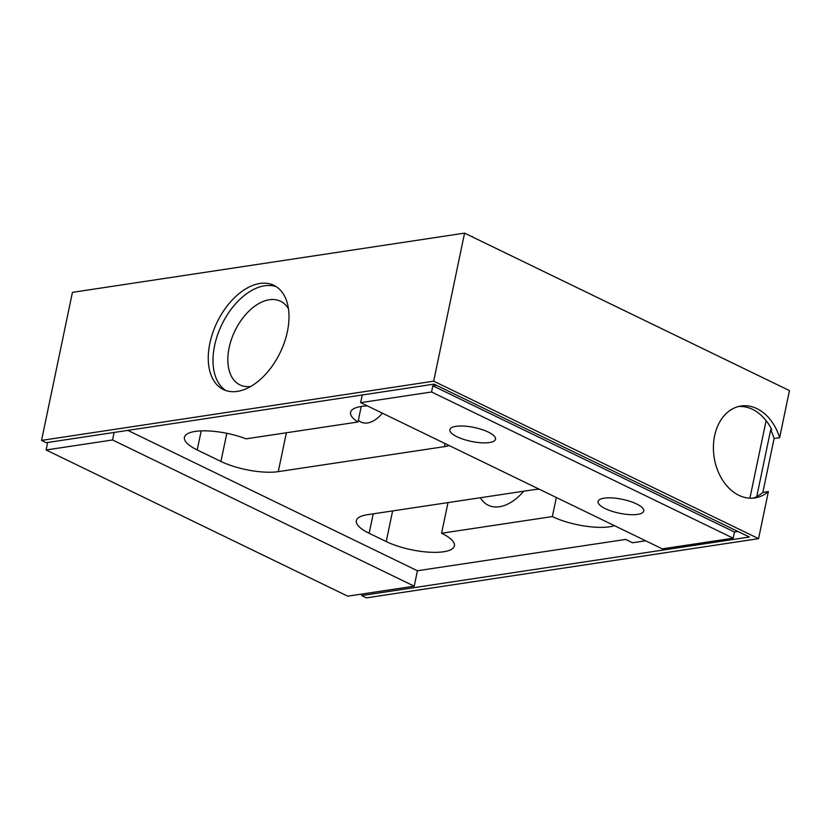 <?xml version="1.0" encoding="UTF-8"?>
<svg xmlns="http://www.w3.org/2000/svg" width="831" height="831" viewBox="0 0 831 831"><rect width="100%" height="100%" fill="white"/><g stroke="black" fill="none" stroke-linecap="round" stroke-linejoin="round"><path stroke-width="1.25" d="M637.626 514.379A23.32 7.105 11.8 0 1 611.845 511.221A23.32 7.105 11.8 0 1 598.081 501.509A23.32 7.105 11.8 0 1 604.189 498.174A23.32 7.105 11.8 0 1 629.971 501.332A23.32 7.105 11.8 0 1 643.745 511.044A23.32 7.105 11.8 0 1 637.626 514.379M489.417 442.549A23.32 7.105 11.8 0 1 463.636 439.381A23.32 7.105 11.8 0 1 449.862 429.669A23.32 7.105 11.8 0 1 455.98 426.334A23.32 7.105 11.8 0 1 481.762 429.492A23.32 7.105 11.8 0 1 495.525 439.215A23.32 7.105 11.8 0 1 489.417 442.549M250.785 386.457A46.484 28.109 115.9 0 1 239.972 384.898A46.484 28.109 115.9 0 1 229.127 347.753A46.484 28.109 115.9 0 1 280.525 301.238A46.484 28.109 115.9 0 1 288.45 308.748M382.364 413.173A27.132 16.402 115.9 0 1 361.059 422.075A27.132 16.402 115.9 0 1 358.369 420.174M276.183 286.633A57.9 35.006 -64.1 0 0 214.606 345.592A57.9 35.006 -64.1 0 0 225.824 390.539M287.401 331.579A57.9 35.006 115.9 0 1 223.373 389.531A57.9 35.006 115.9 0 1 209.859 343.286A57.9 35.006 115.9 0 1 273.887 285.334A57.9 35.006 115.9 0 1 287.401 331.579M645.656 540.784L632.526 542.757L625.65 539.433L417.422 570.752L414.202 586.177L347.742 596.18L46.1 449.966L47.668 442.487M472.309 236.887L773.952 383.091M738.79 406.452C749.053 406.099 758.163 410.826 766.109 420.621L749.905 498.195M737.99 531.487L734.469 532.017L432.837 385.813L431.549 391.983L360.654 402.651L362.264 394.974M436.358 385.283L432.837 385.813M734.469 532.017L733.181 538.187L431.549 391.983M779.634 437.667L774.097 438.498L762.848 492.419L768.384 491.578A46.484 34.206 -98.6 0 1 754.87 497.946A46.484 34.206 -98.6 0 1 714.109 457.092A46.484 34.206 -98.6 0 1 740.982 406.016A46.484 34.206 -98.6 0 1 779.634 437.667L789.45 390.601L464.571 233.127L72.432 292.356L41.55 440.399L433.689 381.18L758.568 538.644L366.429 597.873L361.682 595.567L749.396 537.013L434 384.14L46.297 442.694L41.55 440.399M752.637 498.174A46.484 34.206 81.4 0 0 757.893 496.273L756.781 496.439L770.669 429.887L771.781 429.72A46.484 34.206 81.4 0 0 766.109 420.631M774.097 438.498A46.484 34.206 81.4 0 0 770.669 429.887M756.781 496.439A46.484 34.206 81.4 0 0 762.848 492.419M768.384 491.578L758.568 538.644M362.004 594.03L361.682 595.567M464.571 233.127L433.689 381.18M472.403 236.461L471.676 236.575M539.277 489.22A41.353 12.61 -168.2 0 0 533.325 489.76L367.188 514.753A41.353 12.61 -168.2 0 0 356.354 520.663A41.353 12.61 -168.2 0 0 369.141 533.284L373.202 513.849M556.344 497.489L552.355 516.57L441.593 533.232A41.353 12.61 11.8 0 1 454.391 545.853A41.353 12.61 11.8 0 1 428.869 552.168A41.353 12.61 11.8 0 1 386.218 541.563L369.141 533.284M614.504 525.68A41.353 12.61 11.8 0 1 552.355 516.57M447.992 502.599L441.593 533.232M480.339 497.727A46.484 28.109 -64.1 0 0 488.254 505.238A46.484 28.109 -64.1 0 0 523.759 491.194M445.052 443.546L444.398 446.652A41.353 12.61 -168.2 0 0 449.218 445.572M444.398 446.652L278.26 471.644L286.383 432.774M226.811 433.304L220.932 461.444A41.353 12.61 -168.2 0 0 278.26 471.644M220.932 461.444L197.217 449.955A41.353 12.61 11.8 0 1 184.42 437.335A41.353 12.61 11.8 0 1 246.111 438.83L357.984 422.003A41.353 12.61 11.8 0 1 350.568 412.332A41.353 12.61 11.8 0 1 367.344 405.892M361.236 406.452L357.984 422.003M733.181 538.187L662.297 548.855L360.654 402.651M417.422 570.752L127.818 430.385M114.127 432.452L112.559 439.973L46.1 449.966M414.202 586.177L112.559 439.973M392.616 510.93L386.218 541.563M201.195 430.884L197.217 449.955"/></g></svg>
